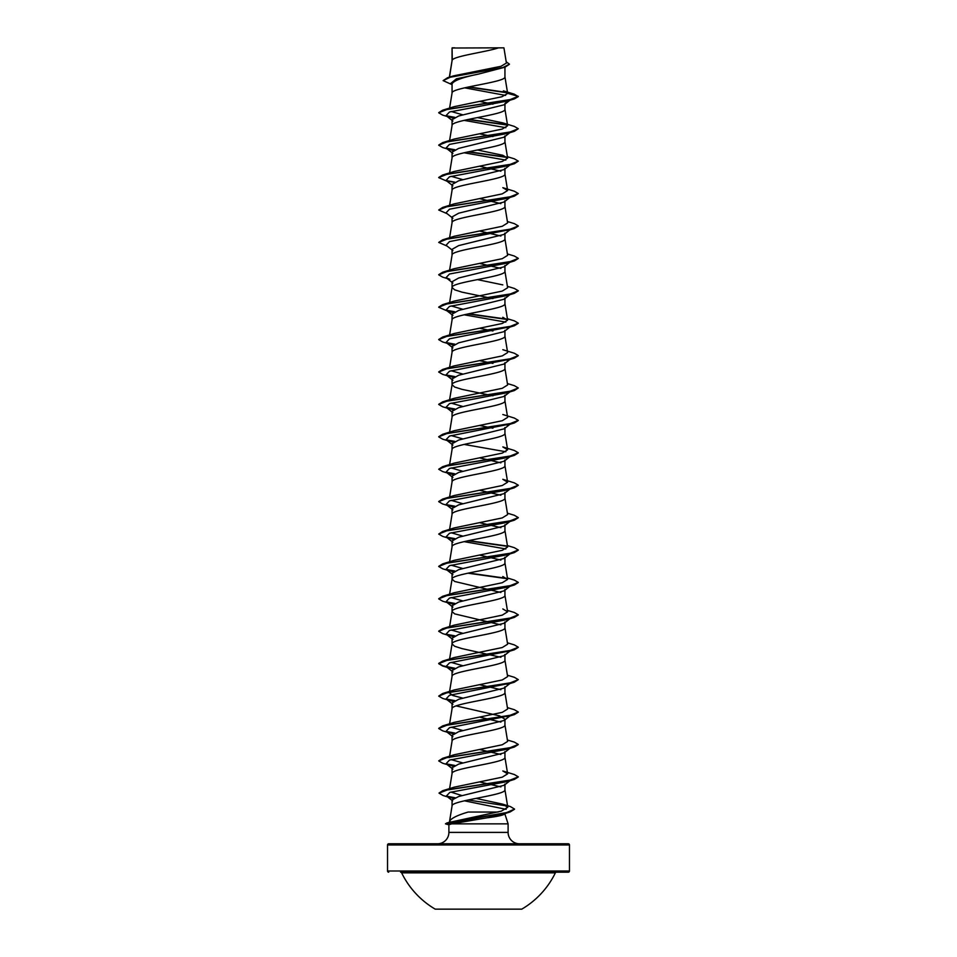 <?xml version="1.0" encoding="UTF-8"?>
<svg xmlns="http://www.w3.org/2000/svg" width="957" height="957" viewBox="0 0 957 957"><rect width="100%" height="100%" fill="white"/><g stroke="black" fill="none" stroke-linecap="round" stroke-linejoin="round"><path stroke-width="1.44" d="M435.22 909.15L521.78 909.15A85.508 85.508 0 0 0 555.359 872.868L401.641 872.868A85.508 85.508 0 0 0 435.22 909.15M569.463 844.959L387.537 844.959A1.196 1.196 0 0 1 388.733 843.775L568.267 843.775A1.196 1.196 0 0 1 569.463 844.959L569.463 871.002A1.196 1.196 0 0 1 568.267 872.198L400.564 872.198A1.196 1.196 0 0 1 401.641 872.868M568.267 872.198L556.436 872.198A1.196 1.196 0 0 0 555.359 872.868M388.733 872.198A1.196 1.196 0 0 1 387.537 871.002L569.463 871.002M519.484 843.775A11.364 11.364 0 0 1 508.107 832.399L448.893 832.399A11.364 11.364 0 0 1 437.516 843.775L519.484 843.775M449.252 822.542L449.551 821.429C450.891 818.438 457.099 815.304 468.188 812.038L498.059 812.038M449.515 821.549L449.312 822.302M505.057 812.948L505.272 813.283C504.973 814.838 498.836 816.357 486.85 817.84L451.668 823.869L508.107 823.869L508.107 832.399M505.906 813.235L504.901 814.024L508.107 823.869M448.893 832.399L448.893 824.743L451.668 823.869M452.063 805.997C450.424 800.602 506.576 795.195 504.937 789.8L504.937 784.022L504.1 785.302L458.714 796.487L452.063 799.944L452.063 805.914M452.278 48.017L498.513 47.85C486.742 51.905 454.479 55.973 452.278 60.028L452.063 48.017L452.063 60.602M449.503 77.11L452.063 60.674M451.62 84.467L443.127 80.603L450.257 77.242L505.057 67.169L478.5 74.084C462.434 77.361 453.63 80.627 452.063 83.893L452.063 92.996M504.937 67.205L504.937 76.883C506.576 82.278 450.424 87.685 452.063 93.08M509.89 100.258L504.112 104.803L458.69 115.976L452.063 119.709L452.063 125.487C450.424 120.092 506.576 114.684 504.937 109.289L504.937 104.146M449.599 140.512L452.063 125.487M504.937 135.918L504.1 137.198L458.678 148.395L452.063 152.115L452.063 157.893C450.424 152.498 506.576 147.091 504.937 141.696L504.937 136.552M449.599 172.918L452.063 157.893M504.937 168.324L504.1 169.604L458.678 180.789L452.063 184.522L452.063 190.216M504.937 168.958L504.937 174.102C506.576 179.497 450.424 184.904 452.063 190.299M504.937 200.731L504.1 202.011L458.69 213.196L452.063 216.928L452.063 222.622M504.937 201.365L504.937 206.497C506.576 211.904 450.424 217.299 452.063 222.706M504.937 233.125L504.1 234.417L458.678 245.602L452.063 249.334L452.063 255.112C450.424 249.705 506.576 244.31 504.937 238.903L504.937 233.125M449.599 270.125L452.063 255.112M449.599 302.532L452.063 287.519C450.424 282.112 506.576 276.717 504.937 271.31L504.937 265.532L504.1 266.824L458.678 278.009L452.063 281.741L452.063 287.519L454.683 289.827L462.016 292.148L492.927 298.596M504.937 297.938L504.1 299.23L458.678 310.415L452.063 314.147L452.063 319.925C450.424 314.518 506.576 309.123 504.937 303.716L504.937 297.938M449.599 334.938L452.063 319.925M452.063 352.332C450.424 346.924 506.576 341.529 504.937 336.122L504.937 330.344L504.112 331.636L458.69 342.821L452.063 346.554L452.063 352.248M449.599 399.751L452.063 384.726C450.424 379.331 506.576 373.924 504.937 368.529L504.937 362.751L504.1 364.043L458.678 375.228L452.063 378.96L452.063 384.654M504.937 395.157L504.1 396.437L458.678 407.634L452.063 411.354L452.063 417.132C450.424 411.737 506.576 406.33 504.937 400.935L504.937 395.157M452.063 449.539C450.424 444.144 506.576 438.737 504.937 433.342L504.937 427.564L504.1 428.844L458.69 440.041L452.063 443.761L452.063 449.455M452.063 481.945C450.424 476.55 506.576 471.143 504.937 465.748L504.937 459.97L504.1 461.25L458.69 472.435L452.063 476.167L452.063 481.861M452.063 514.352C450.424 508.957 506.576 503.549 504.937 498.154L504.937 492.377L504.1 493.656L458.678 504.853L452.063 508.574L452.063 514.268M504.937 524.783L504.1 526.063L458.678 537.248L452.063 540.98L452.063 546.758C450.424 541.363 506.576 535.956 504.937 530.561L504.937 524.783M449.599 561.783L452.063 546.758M449.599 594.189L452.063 579.164C450.424 573.757 506.576 568.362 504.937 562.955L504.937 557.189L504.1 558.469L458.69 569.654L452.063 573.387L452.063 579.164L454.683 581.473L500.894 592.479M449.599 626.584L452.063 611.571C450.424 606.164 506.576 600.769 504.937 595.362L504.937 589.584L504.1 590.876L458.678 602.061L452.063 605.793L452.063 611.571L454.683 613.88L500.894 624.885M500.894 657.292L462.016 648.607L454.683 646.286L452.063 643.977C450.424 638.57 506.576 633.175 504.937 627.768L504.937 621.99L504.1 623.282L458.678 634.467L452.063 638.199L452.063 643.894M452.063 676.384C450.424 670.977 506.576 665.582 504.937 660.174L504.937 654.397L504.1 655.689L458.678 666.873L452.063 670.606L452.063 676.3M452.063 708.79C450.424 703.383 506.576 697.988 504.937 692.581L504.937 686.803L504.112 688.095L458.69 699.28L452.063 703.012L452.063 708.706M456.106 705.895L499.614 715.884L504.937 719.209L504.1 720.489L458.678 731.686L452.063 735.419L452.063 741.113M504.937 719.209L504.937 724.987C506.576 730.382 450.424 735.789 452.063 741.185M452.063 773.591C450.424 768.196 506.576 762.789 504.937 757.394L504.937 751.616L504.1 752.896L458.678 764.093L452.063 767.813L452.063 773.519M484.051 69.873L487.532 70.579M479.541 101.382L492.927 104.157M479.541 133.789L492.927 136.564M479.541 166.195L500.894 171.207M479.541 198.601L500.894 203.614M479.541 231.008L500.894 236.02M479.541 263.414L500.894 268.427M479.541 328.227L492.927 331.002M479.541 360.633L492.927 363.409M452.063 384.726L454.683 387.047L462.016 389.355L492.927 395.803M479.541 425.434L492.927 428.21M479.541 457.841L500.894 462.853M479.541 490.247L500.882 495.259M479.541 522.654L500.894 527.666M479.541 555.06L500.894 560.072M479.541 684.686L500.894 689.686M479.541 717.092L500.894 722.092M479.541 749.498L500.894 754.499M479.541 781.893L500.894 786.905M387.537 844.959L387.537 871.002M443.127 80.603L447.673 77.673L453.642 75.842L500.966 66.308L506.409 63.066L503.932 47.85L498.513 47.85M505.595 95.413L464.647 87.829M452.063 84.814L450.532 83.594L456.393 78.833L478.5 74.084M507.377 92.829L468.2 87.051M505.057 67.169L509.411 64.286M452.063 48.532L452.23 47.85L454.874 47.85M453.199 118.201L446.046 115.618L449.503 111.993L507.126 101.095L514.328 98.918L518.299 96.597L514.172 94.121L503.37 90.855L507.629 93.331L504.925 76.716M507.031 92.494L468.966 86.884M447.673 77.673L502.868 67.54L509.423 64.155L506.205 61.774M507.641 93.475L501.875 96.765L454.192 106.658L442.672 110.199L509.626 99.791L518.299 96.322L507.629 93.331M449.491 822.35L501.312 811.153L507.796 807.277L502.545 804.119L475.988 798.389M462.04 795.59L450.891 792.085M442.672 790.709L454.192 787.168L502.258 777.168L507.629 773.83L502.82 770.971L514.328 774.512L518.299 776.833L509.626 780.302L442.672 790.709L439.06 793.03M462.913 762.968L451.154 759.607M449.371 757.633L454.192 754.762L502.234 744.773L507.629 741.424L504.925 724.82M462.913 730.562L451.166 727.2M507.401 707.606L514.328 709.699L518.299 712.02L509.626 715.489L442.672 725.908L454.18 722.368L502.246 712.355L507.629 709.017L504.925 692.413M462.913 698.155L452.769 695.488L449.371 692.82M507.401 675.199L514.328 677.293L518.299 679.614L509.626 683.095L442.672 693.502L454.18 689.961L502.246 679.948L507.629 676.611L504.925 660.007M462.913 665.749L451.154 662.388M507.401 642.793L514.328 644.886L518.299 647.219L509.626 650.688L442.672 661.096L454.18 657.555L502.258 647.542L507.617 644.217M462.913 633.343L451.166 629.981M507.401 610.387L514.328 612.48L518.299 614.813L509.626 618.282L442.672 628.689L454.18 625.148L502.258 615.136L507.629 611.81L502.82 608.939M462.913 600.948L451.154 597.575M507.401 577.98L514.328 580.086L518.299 582.406L509.626 585.875L442.672 596.283L454.192 592.742L502.258 582.729L507.629 579.404L502.808 576.533M462.913 568.542L451.166 565.168M507.401 545.574L514.328 547.679L518.299 550L509.626 553.469L442.672 563.876L454.18 560.335L502.258 550.323L507.629 546.997L504.925 530.393M462.913 536.135L451.166 532.762M507.401 513.167L514.328 515.273L518.299 517.593L509.626 521.063L442.672 531.47L454.192 527.929L502.258 517.916L507.629 514.591L504.925 497.987M462.913 503.729L451.154 500.355M442.672 499.064L454.192 495.523L502.269 485.51L507.617 482.184L502.82 479.325L514.328 482.866L518.299 485.187L509.626 488.656L442.672 499.064L438.713 501.528M462.913 471.322L451.166 467.949M454.192 463.116L502.258 453.116L507.629 449.778L502.82 446.919L514.328 450.46L518.299 452.781L509.626 456.25L442.672 466.657L438.701 469.253L442.672 471.574L453.199 474.66M462.913 438.916L451.154 435.543M502.82 414.513L514.328 418.053L518.299 420.374L509.626 423.843L442.672 434.263L454.192 430.71L502.269 420.709L507.629 417.372L504.925 400.768M462.913 406.51L451.166 403.136M507.401 383.554L514.328 385.647L518.299 387.968L509.626 391.437L442.672 401.856L454.18 398.315L502.258 388.303L507.629 384.965L504.925 368.361M462.913 374.103L451.166 370.742M454.192 365.909L502.258 355.896L507.629 352.559L504.925 335.955M507.401 318.741L514.328 320.834L518.299 323.155L509.626 326.636L442.672 337.043L454.18 333.503L502.258 323.49L507.629 320.152L502.808 317.293M462.913 309.29L451.166 305.929M507.401 286.334L514.328 288.428L518.299 290.761L509.626 294.23L442.672 304.637L454.18 301.096L502.246 291.084L507.629 287.758L504.925 271.154M502.808 284.887L477.459 279.611M507.401 253.928L514.328 256.033L518.299 258.354L509.626 261.823L442.672 272.231L454.18 268.69L502.258 258.677L507.629 255.352L504.925 238.748M507.401 221.522L514.328 223.627L518.299 225.948L509.626 229.417L442.672 239.824L454.18 236.283L502.246 226.283L507.629 222.945L504.925 206.341M442.672 207.418L454.192 203.877L502.246 193.876L507.629 190.539L502.82 187.68L514.328 191.221L518.299 193.541L509.626 197.01L442.672 207.418L438.701 210.014L447.11 213.674M462.913 179.677L451.154 176.303M507.401 156.709L514.328 158.814L518.299 161.135L509.614 164.604L442.672 175.011L454.192 171.47L502.246 161.47L507.629 158.132L502.808 155.273L477.459 149.998M502.808 122.867L514.328 126.408L518.299 128.728L509.626 132.198L442.672 142.605L454.18 139.064L502.234 129.063L507.629 125.726L502.808 122.867L477.459 117.591M462.913 114.864L451.166 111.491M464.073 120.367L505.846 127.7M518.299 128.728L514.328 131.324L507.126 133.501L449.491 144.399L446.046 148.024L453.211 150.608M464.073 152.773L505.834 160.106M518.299 161.135L514.328 163.731L507.126 165.908L449.491 176.806L446.046 180.43L452.888 185.814M510.775 196.759L507.126 198.314L449.491 209.2L446.046 212.837L452.888 218.22M510.057 229.596L449.491 241.607L446.046 245.243L452.9 250.626M510.775 261.572L507.126 263.127L449.491 274.013L446.046 277.65L449.874 279.324L442.672 277.147L438.701 274.826L447.374 271.357L514.328 260.938L518.287 258.486M510.775 293.978L510.057 294.409M518.287 290.892L514.328 293.344L507.126 295.534L449.491 306.419L446.046 310.056L452.888 315.439M449.874 311.731L453.211 312.64M464.073 314.793L505.834 322.126M510.057 326.815L449.491 338.826L446.046 342.462L453.199 345.046M510.057 359.21L449.491 371.232L446.046 374.857L453.211 377.453M518.299 387.968L514.328 390.564L507.138 392.741L449.491 403.639L446.046 407.263L453.211 409.859M510.057 424.023L449.503 436.045L446.046 439.67L453.199 442.254M464.073 444.419L505.846 451.752M510.775 456.01L510.057 456.429M518.287 452.912L514.328 455.376L507.126 457.554L449.503 468.452L446.046 472.076L449.874 473.763M510.775 488.405L507.126 489.96L449.491 500.858L446.046 504.483L453.211 507.066M510.775 520.811L507.126 522.366L449.491 533.264L446.046 536.889L453.211 539.473M464.073 541.638L505.846 548.971M510.954 553.086L507.126 554.773L449.491 565.659L446.046 569.295L453.199 571.879M510.775 585.624L507.126 587.179L449.491 598.065L446.046 601.702L453.199 604.286M510.775 618.031L507.126 619.586L449.491 630.472L446.046 634.108L453.211 636.692M510.057 650.868L449.491 662.878L446.046 666.515L453.211 669.099M510.057 683.274L449.491 695.284L446.046 698.921L453.199 701.505M510.057 715.669L449.491 727.691L446.046 731.315L453.211 733.911M510.775 747.656L507.138 749.199L449.491 760.097L446.046 763.722L453.211 766.318M510.954 779.931L507.126 781.606L449.85 792.384L446.405 795.985L453.391 798.557M464.372 800.806L506.109 809.323M507.126 812.29L502.808 814.204L486.85 817.84M514.328 98.918L447.374 109.325L438.701 112.794L442.672 115.115L449.874 117.304M446.943 116.18L454.396 117.544M467.925 119.505L507.282 125.068M514.328 131.324L447.374 141.732L438.701 145.201L442.672 147.522L449.862 149.711M446.943 148.586L454.396 149.95M467.925 151.912L507.282 157.474M514.328 163.731L447.374 174.138L438.701 177.607L447.11 181.268M446.943 180.981L454.396 182.356M518.299 193.541L514.328 196.137L447.386 206.545L438.701 210.014M518.287 226.079L514.328 228.544L447.374 238.951L438.701 242.42L447.11 246.081M514.328 293.344L447.374 303.764L438.701 307.233L447.11 310.893M446.943 310.606L454.396 311.97M467.925 313.944L507.282 319.494M518.287 323.299L514.328 325.751L447.374 336.17L438.701 339.639L442.672 341.96L449.874 344.137M446.943 343.013L454.396 344.376M518.287 355.705L514.328 358.157L447.374 368.565L438.701 372.046L442.672 374.366L449.874 376.544M446.943 375.419L454.396 376.783M514.328 390.564L447.374 400.971L438.701 404.44L442.672 406.773L449.874 408.95M446.943 407.826L454.396 409.189M518.287 420.506L514.328 422.97L447.374 433.377L438.701 436.847L442.672 439.167L449.874 441.356M446.943 440.232L454.396 441.596M514.328 455.376L447.374 465.784L438.701 469.253M446.943 472.638L454.396 474.002M518.287 485.319L514.328 487.783L447.374 498.19L438.701 501.659L442.672 503.98L449.862 506.169M446.943 505.045L454.396 506.409M518.287 517.725L514.328 520.189L447.374 530.597L438.701 534.066L442.672 536.387L449.862 538.576M446.943 537.439L454.396 538.815M467.925 540.777L507.282 546.339M518.287 550.131L514.328 552.596L447.374 563.003L438.701 566.472L442.672 568.793L449.862 570.97M446.943 569.846L454.396 571.221M467.925 573.183L507.282 578.746M518.287 582.538L514.328 585.002L447.374 595.41L438.701 598.879L442.672 601.199L449.874 603.377M446.943 602.252L454.396 603.616M518.287 614.944L514.328 617.397L447.374 627.816L438.701 631.285L442.672 633.606L449.874 635.783M446.943 634.658L454.396 636.022M518.287 647.351L514.328 649.803L447.374 660.222L438.701 663.691L442.672 666.012L449.874 668.189M446.943 667.065L454.396 668.429M518.299 679.614L514.328 682.209L447.374 692.629L438.701 696.098L442.672 698.419L449.874 700.596M446.943 699.471L454.396 700.835M518.287 712.164L514.328 714.616L447.374 725.023L438.701 728.504L442.672 730.825L449.874 733.002M446.943 731.878L454.396 733.241M518.287 744.57L514.328 747.022L447.374 757.43L438.701 760.899L442.672 763.231L449.874 765.409M446.943 764.284L454.396 765.648M518.287 776.964L514.328 779.429L447.888 789.728L439.048 793.162L443.187 795.554L450.448 797.743M447.457 796.619L454.599 797.947M468.105 799.98L506.648 805.902M514.543 809.227L510.129 811.955L458.714 820.855L446.883 824.013M504.937 103.512L509.351 100.114M442.672 110.199L438.713 112.663M446.225 115.749L454.826 117.34M468.703 119.35L506.935 124.733M442.672 142.605L438.713 145.069M446.225 148.156L454.826 149.747M468.703 151.756L506.923 157.139M442.672 175.011L438.713 177.476M446.225 180.562L454.826 182.153M442.672 239.824L438.701 242.42M442.672 272.231L438.713 274.683M442.672 304.637L438.713 307.089M446.225 310.176L454.826 311.779M468.703 313.776L506.923 319.16M442.672 337.043L438.713 339.496M446.225 342.582L454.826 344.185M502.82 349.7L514.328 353.241L518.299 355.561L509.626 359.031L442.672 369.45L438.713 371.902M446.225 374.988L454.826 376.58M442.672 401.856L438.713 404.309M446.225 407.395L454.838 408.986M442.672 434.263L438.713 436.715M446.225 439.801L454.826 441.392M446.225 472.208L454.826 473.799M446.225 504.614L454.826 506.205M442.672 531.47L438.701 534.066M446.225 537.021L454.826 538.612M468.703 540.609L506.935 546.004M442.672 563.876L438.713 566.341M446.225 569.427L454.826 571.018M468.703 573.016L506.923 578.399M442.672 596.283L438.713 598.735M446.225 601.833L454.826 603.424M442.672 628.689L438.713 631.142M446.225 634.228L454.826 635.831M442.672 661.096L438.701 663.416L442.959 665.821L454.826 668.237M442.672 693.502L438.701 696.098M446.225 699.041L454.826 700.632M442.672 725.908L438.713 728.361M446.225 731.447L454.826 733.038M507.401 740.012L514.328 742.106L518.299 744.426L509.626 747.896L442.672 758.315L438.701 760.899M446.225 763.853L454.826 765.444M446.68 796.176L455.053 797.755M502.545 804.119L510.488 806.619L514.555 809.084L506.672 812.589L445.46 823.821M445.639 823.654L446.883 823.738M400.564 872.198L556.436 872.198M507.796 807.277L504.925 789.633M449.599 788.616L452.075 773.435M507.629 773.83L504.925 757.226M449.599 756.209L452.075 741.029M449.599 723.803L452.075 708.623M449.599 691.397L452.075 676.216M449.599 658.99L452.075 643.81M507.629 644.205L504.925 627.613M507.629 611.81L504.925 595.206M507.629 579.404L504.925 562.8M449.599 529.377L452.075 514.184M449.599 496.97L452.075 481.79M507.629 482.184L504.925 465.58M449.599 464.564L452.075 449.383M507.629 449.778L504.925 433.174M449.599 432.157L452.075 416.977M449.599 367.344L452.075 352.164M507.629 320.152L504.925 303.56M449.599 237.731L452.075 222.538M449.599 205.324L452.075 190.132M507.629 190.539L504.925 173.935M507.629 158.132L504.925 141.528M507.629 125.726L504.925 109.122M449.599 108.105L452.075 92.925M449.359 77.158L452.075 60.518M452.075 805.842L449.503 821.656M449.036 824.838L445.615 823.917M507.126 198.314L514.328 196.137M507.126 230.721L514.328 228.544M507.126 263.127L514.328 260.938M507.138 327.94L514.328 325.751M507.138 360.346L514.328 358.157M507.126 425.147L514.328 422.97M507.126 489.96L514.328 487.783M507.126 522.366L514.328 520.189M507.126 554.773L514.328 552.596M507.126 587.179L514.328 585.002M507.126 619.586L514.328 617.397M507.126 651.992L514.328 649.803M507.138 684.399L514.328 682.209M507.138 716.805L514.328 714.616M507.138 749.199L514.328 747.022M507.126 781.606L514.328 779.429M502.808 814.204L510.129 811.955M446.046 115.618L452.888 121.013M509.89 132.664L504.1 137.21M446.046 148.024L452.888 153.419M509.89 165.059L504.112 169.616M509.89 197.465L504.112 202.023M509.89 229.871L504.112 234.429M510.954 261.44L504.1 266.836M446.046 277.65L452.888 283.033M509.89 294.684L504.112 299.23M509.89 327.091L504.112 331.636M446.046 342.462L452.888 347.846M509.89 359.497L504.112 364.043M446.046 374.857L452.9 380.252M509.89 391.903L504.112 396.449M446.046 407.263L452.888 412.658M509.89 424.31L504.112 428.856M446.046 439.67L452.888 445.053M509.89 456.716L504.112 461.262M446.046 472.076L452.888 477.471M509.89 489.123L504.1 493.668M446.046 504.483L452.888 509.866M509.89 521.517L504.112 526.075M446.046 536.889L452.888 542.272M509.89 553.924L504.112 558.481M446.046 569.295L452.888 574.678M509.89 586.33L504.1 590.888M446.046 601.702L452.9 607.085M509.89 618.736L504.1 623.294M446.046 634.108L452.888 639.491M509.89 651.143L504.112 655.689M446.046 666.515L452.888 671.898M509.89 683.549L504.112 688.095M446.046 698.921L452.9 704.304M509.89 715.956L504.112 720.501M446.046 731.315L452.9 736.711M509.89 748.362L504.112 752.908M446.046 763.722L452.888 769.105M509.89 780.768L504.112 785.314M446.405 795.985L452.649 800.865M450.855 821.872L446.56 823.08M454.192 754.762L442.672 758.315M454.18 463.116L442.672 466.657M454.192 365.897L442.672 369.45"/></g></svg>
